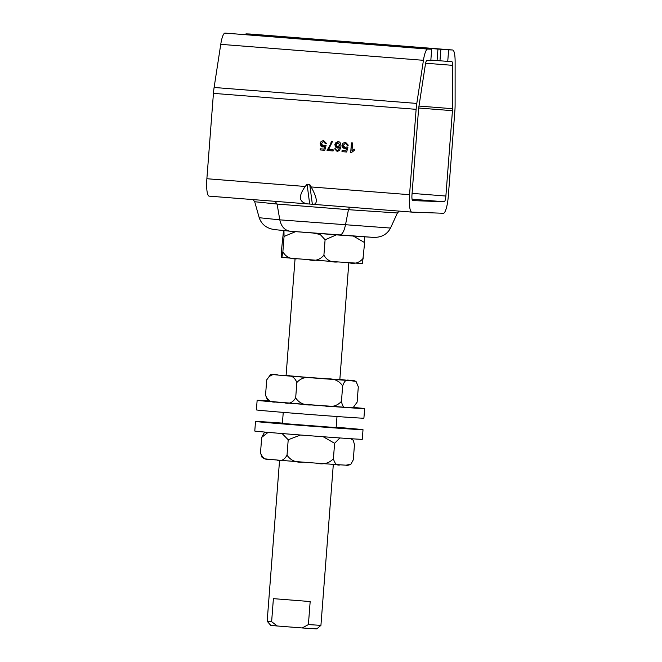 <?xml version="1.0" encoding="UTF-8"?>
<svg xmlns="http://www.w3.org/2000/svg" width="662" height="662" viewBox="0 0 662 662"><rect width="100%" height="100%" fill="white"/><g stroke="black" fill="none" stroke-linecap="round" stroke-linejoin="round"><path stroke-width="0.99" d="M448.637 49.84L452.593 49.989A17.328 3.633 -85.5 0 1 452.618 49.989A17.328 3.633 -85.5 0 1 455.125 61.483L455.108 104.853A17.328 3.633 -85.5 0 1 454.877 110.769L448.306 196.134A17.328 3.633 -85.5 0 1 443.341 213.272L411.863 212.105A17.328 3.633 -85.5 0 1 411.83 212.105A17.328 3.633 -85.5 0 1 409.555 194.694L416.125 109.329A17.328 3.633 -85.5 0 1 416.795 103.429L423.44 60.308A17.328 3.633 -85.5 0 1 427.726 49.071L431.682 49.211L430.797 60.73L426.841 60.59A5.776 1.208 94.5 0 0 425.409 64.33L418.773 107.459A5.776 1.208 94.5 0 0 418.55 109.42L411.979 194.785A5.776 1.208 94.5 0 0 412.732 200.594A5.776 1.208 94.5 0 0 412.749 200.594L444.227 201.761A5.776 1.208 94.5 0 0 445.882 196.043L452.452 110.678A5.776 1.208 94.5 0 0 452.535 108.709L452.551 65.339A5.776 1.208 94.5 0 0 451.716 61.508A5.776 1.208 94.5 0 0 451.699 61.508L447.744 61.359L448.637 49.84L437.954 49.071L437.069 60.59L447.744 61.359M431.682 49.211L225.039 33.1A17.328 3.633 94.5 0 0 220.752 44.337L214.116 87.467A17.328 3.633 94.5 0 0 213.437 93.367L206.875 178.732A17.328 3.633 94.5 0 0 209.142 196.134A17.328 3.633 94.5 0 0 209.175 196.142L307.276 203.871M249.971 34.027A17.328 3.633 94.5 0 0 249.938 34.019A17.328 3.633 94.5 0 0 249.905 34.019L245.95 33.878L245.9 34.507M336.006 144.713L337.661 146.997L339.772 145.069L337.968 142.611L336.006 144.713M337.661 146.997L339.689 145.069L337.926 142.611M437.069 60.59L430.846 60.093M253.157 199.61L254.705 201.736L259.206 217.715C261.531 224.443 266.596 228.398 274.399 229.582L289.973 231.195C284.635 230.268 281.242 226.487 279.803 219.85L259.206 217.715M254.705 201.736L277.088 204.053L348.444 209.68L397.407 212.982L390.514 228.059L279.803 219.85L277.088 204.053L275.053 201.331M339.606 235.109L373.426 237.393C381.436 237.542 387.129 234.431 390.514 228.059M289.973 231.195L339.54 235.101C342.072 234.886 344.05 231.526 345.456 225.022L348.444 209.68L349.66 207.206M397.407 212.982L399.26 211.12M253.347 35.094L253.397 34.532L245.95 33.878M253.397 34.532L437.954 49.071M309.725 184.433L311.19 186.949C317.09 197.872 317.884 203.673 313.565 204.368L312.348 204.244L309.725 184.433L307.069 184.226L309.692 204.037L312.348 204.244M309.692 204.037L307.408 203.879C298.893 202.183 298.165 196.382 305.24 186.477L307.069 184.226M323.222 146.012L325.001 145.21L326.068 145.441L324.785 150.299L320.118 149.935L320.209 148.801L323.95 149.099L324.653 146.567L322.833 147.022L320.151 143.687L321.07 141.486L323.619 140.518L326.432 143.431L325.216 143.439L323.461 141.478L321.384 143.671L323.222 146.012L325.083 145.21M322.99 147.03L320.905 145.996L320.234 143.687L321.153 141.486L323.701 140.518M345.084 147.734L346.863 146.931L347.931 147.163L346.648 152.02L341.981 151.656L342.072 150.531L345.812 150.82L346.516 148.288L344.695 148.743L342.014 145.408L342.933 143.207L345.481 142.239L348.295 145.152L347.078 145.16L345.324 143.199L343.247 145.392L345.225 147.742M344.819 148.751L342.767 147.717L342.097 145.408L343.015 143.207L345.564 142.239M331.339 141.287L332.531 141.378L328.6 149.455L333.193 149.819L333.11 150.953L327.036 150.473L330.694 143.894L331.339 141.287M351.448 152.558L350.703 152.5L351.448 142.868L352.598 142.959L352.018 150.464L354.435 149.223L354.344 150.365L351.448 152.558L350.703 152.5M338.001 141.643C340.061 141.701 341.029 143.34 340.905 146.559L339.589 150.522L337.14 151.433L334.658 148.834L335.808 148.826L336.172 149.877L337.289 150.473L338.356 150.241L339.813 146.923L337.347 148.023L334.815 144.697L338.001 141.643M337.306 151.441L334.658 148.834M337.289 150.473L338.282 150.233L339.73 146.923M337.463 148.023L335.535 147.005L334.889 144.697L335.402 143.05L337.901 141.643M325.299 143.439L323.503 141.478M323.95 149.099L324.653 146.567M324.785 150.299L320.201 149.935L320.284 148.809M346.516 148.288L345.812 150.82M346.648 152.02L341.981 151.656M342.064 151.656L342.146 150.531M345.167 147.734L346.946 146.931M347.161 145.16L345.365 143.199M333.11 150.953L327.119 150.481L330.777 143.894L331.422 141.287M352.018 150.464L354.509 149.231M350.786 152.508L351.522 142.876M334.74 148.834L335.808 148.826M302.17 627.957L316.792 628.9L320.929 625.358L308.401 624.589L302.17 627.957L277.27 625.995L271.627 621.692L267.175 621.221L279.563 460.239M267.175 621.221L270.725 625.358L277.27 625.995M271.627 621.692L273.398 598.655L310.172 601.551L308.401 624.589M364.539 236.657L364.638 242.606L362.47 263.534L349.395 262.74M336.387 234.853L325.092 239.776L323.908 255.127C326.871 260.414 331.546 262.673 337.951 261.929L362.503 263.542M295.616 231.642L284.056 236.425L282.873 251.783C285.959 257.104 290.825 259.43 297.461 258.768L337.951 261.929M348.526 262.682C354.741 264.337 359.714 262.764 363.455 257.965M364.638 242.606L353.268 236.028M283.551 230.343L281.383 251.27L281.482 257.22L297.461 258.768M308.434 259.661C314.889 261.399 320.044 259.885 323.908 255.127M325.092 239.776L320.218 234.48L312.977 233.007M281.88 257.353L282.873 251.783M284.056 236.425L283.948 230.484M295.078 258.569L286.083 375.519L307.309 377.373L339.829 379.649L348.833 262.706M342.643 385.963C339.159 380.633 333.714 378.292 326.316 378.945L348.824 380.509C346.416 379.177 344.364 380.998 342.643 385.963L341.468 401.321C342.403 406.427 344.166 408.454 346.756 407.387L353.251 407.511L357.124 402.148L358.308 386.79L356.015 381.378L339.854 379.392M347.716 380.071L348.634 380.162M296.857 382.512C294.689 377.249 291.156 375.006 286.257 375.793L314.069 378.019C306.862 376.273 301.119 377.77 296.857 382.512L295.674 397.87C299.166 403.199 304.603 405.541 312.001 404.896L346.756 407.387M348.824 380.509L353.012 380.733M271.726 374.411L278.205 375.089C273.489 373.467 269.666 375.073 266.72 379.889L265.536 395.247C267.705 400.51 271.238 402.753 276.137 401.966L312.001 404.896M324.248 405.814C331.455 407.569 337.198 406.071 341.468 401.321M314.069 378.019L326.316 378.945M268.027 400.767L267.829 400.667C271.437 401.793 266.803 400.924 275.748 401.933L276.137 401.966M284.188 402.67C288.905 404.292 292.728 402.686 295.674 397.87M278.205 375.089L286.257 375.793M267.829 400.667L265.536 395.247M266.72 379.889L270.601 374.535L272.239 374.411M277.088 374.659L272.901 374.435M311.132 404.83L284.834 402.719M346.251 407.353L325.166 405.88M269.782 459.378L269.376 459.337C263.12 458.46 265.801 459.651 261.821 457.02L260.514 452.75C262.367 457.988 265.462 460.198 269.782 459.378L276.873 460.007C281.011 461.588 284.395 459.958 287.027 455.117C290.568 460.462 296.088 462.812 303.585 462.175L315.981 463.119C323.288 464.881 329.105 463.4 333.425 458.65C334.715 463.797 336.991 465.858 340.26 464.84L346.06 465.179L350.893 464.236L353.293 459.825L354.476 444.467L353.16 440.197L350.62 438.699M260.514 452.75L261.697 437.392L264.097 432.981L265.925 432.17M287.027 455.117L288.21 439.758L282.062 433.536M268.102 432.36L261.697 437.392M276.873 460.007L303.585 462.175M333.425 458.65L334.6 443.3L323.213 436.746M300.54 435.008L288.21 439.758M315.981 463.119L340.26 464.84M339.896 437.954L334.6 443.3M336.172 427.247A53.912 0.463 -175.6 0 1 363.016 429.704L362.28 439.303A53.912 0.463 -175.6 0 1 308.492 435.629A53.912 0.463 -175.6 0 1 254.779 431.036L255.515 421.437A53.912 0.463 -175.6 0 1 282.417 423.109M363.016 429.704A53.912 0.463 -175.6 0 1 309.228 426.03A53.912 0.463 -175.6 0 1 255.515 421.437M336.139 427.602L282.393 423.465M353.491 407.453A53.912 0.463 -175.6 0 1 364.638 408.595L363.901 418.194A53.912 0.463 -175.6 0 1 310.114 414.511A53.912 0.463 -175.6 0 1 256.401 409.919L257.137 400.32A53.912 0.463 -175.6 0 1 268.333 400.899M364.638 408.595A53.912 0.463 -175.6 0 1 310.859 404.912A53.912 0.463 -175.6 0 1 257.137 400.32M445.882 196.043L412.087 193.378M412.07 199.221L444.227 201.761M416.795 103.429L214.116 87.467M220.752 44.337L423.44 60.308M427.726 49.071L225.039 33.1M249.905 34.019L452.593 49.989L249.938 34.019M213.437 93.367L416.125 109.329M425.608 63.213L452.551 65.339M452.535 108.709L418.988 106.061M418.69 108.022L452.452 110.678M439.965 60.805L440.851 49.286M250.981 34.325L250.931 34.904M409.555 194.694L311.19 186.949M305.24 186.477L206.875 178.732M313.639 204.368L411.797 212.105M296.51 258.685L281.971 257.361M337.223 261.871L309.245 259.727M339.722 464.807L316.808 463.177M302.782 462.109L277.535 460.065M290.204 231.22L373.426 237.393M411.83 212.105L313.565 204.368M307.408 203.879L209.142 196.134M336.139 427.677L336.999 416.522M282.384 423.539L283.245 412.385M348.104 380.112C357.05 381.113 352.407 380.245 356.015 381.378M320.929 625.358L333.317 464.376M346.06 465.179C347.169 465.568 348.775 465.254 350.885 464.236M351.083 438.724L353.036 440.064"/></g></svg>

